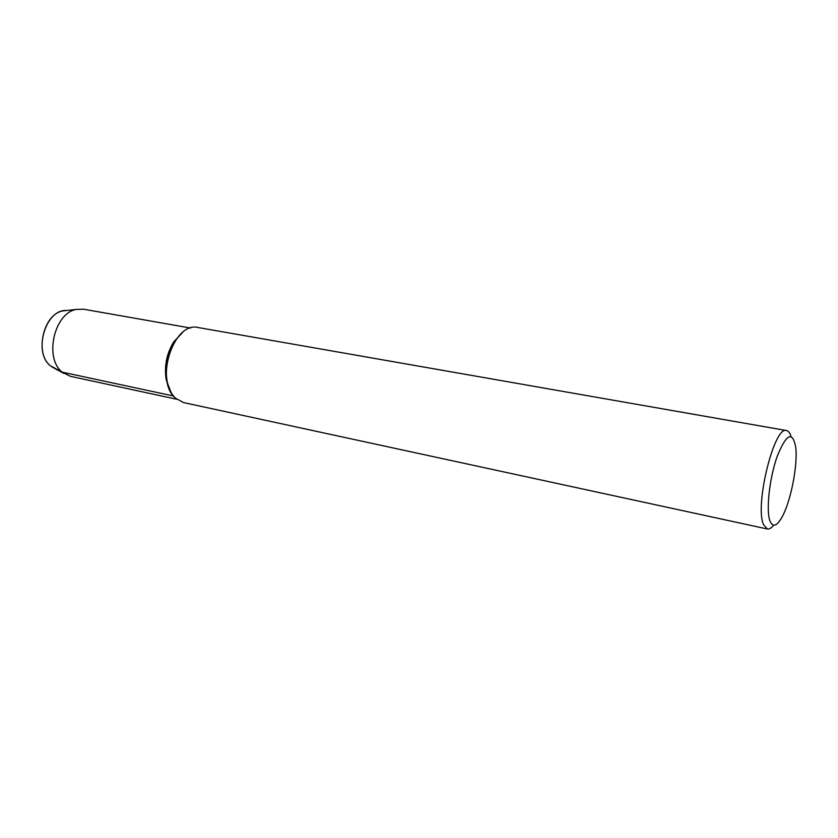 <?xml version="1.0" encoding="UTF-8"?>
<svg xmlns="http://www.w3.org/2000/svg" width="838" height="838" viewBox="0 0 838 838"><rect width="100%" height="100%" fill="white"/><g stroke="black" fill="none" stroke-linecap="round" stroke-linejoin="round"><path stroke-width="1.26" d="M50.49 365.829C32.661 352.431 45.577 308.73 66.684 310.5L62.881 310.919C43.262 313.999 34.285 353.626 50.49 365.829L62.242 372.156C43.911 358.329 54.198 312.888 76.384 309.421L83.57 309.212M770.049 521.215C765.869 510.792 769.41 478.131 777.235 456.228C786.411 433.77 792.57 430.732 795.712 447.115C797.986 464.849 790.8 501.564 782.011 517.109C776.847 526.212 772.856 527.584 770.049 521.215M773.652 525.196C771.327 528.087 769.232 529.354 767.336 528.988L763.554 524.661C754.42 505.639 774.354 425.065 786.599 430.564C788.495 430.942 789.962 432.911 791.02 436.462M767.336 528.988L183.553 402.565L175.456 398.155C154.171 380.63 173.759 320.86 198.25 327.553L786.599 430.564M176.692 399.234L70.423 376.325L62.242 372.156L173.466 395.976M170.973 392.257L166.217 379.865C164.112 366.363 166.584 353.751 173.623 342.04L182.705 332.361M175.456 398.155C171.329 394.153 168.532 388.465 167.087 381.06C164.877 366.855 167.474 353.584 174.87 341.265L173.623 342.04M76.384 309.421L62.881 310.919M63.856 373.423L51.914 366.939M190.624 328.056L83.559 309.212M167.087 381.06L166.217 379.865"/></g></svg>
